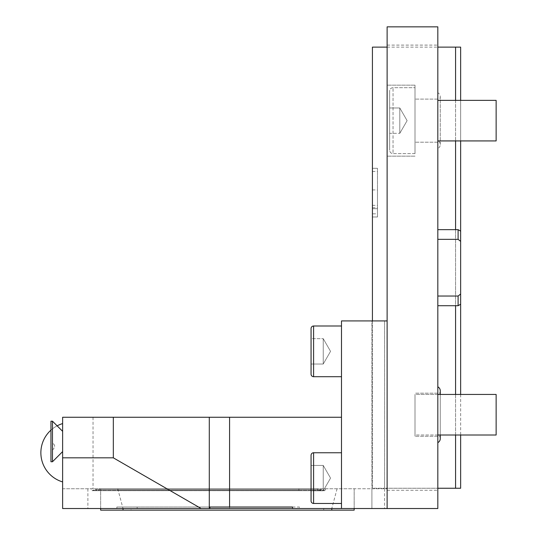 <?xml version="1.0" encoding="UTF-8"?>
<svg xmlns="http://www.w3.org/2000/svg" width="537" height="537" viewBox="0 0 537 537"><rect width="100%" height="100%" fill="white"/><g stroke="black" fill="none" stroke-linecap="round" stroke-linejoin="round"><path stroke-width="0.4" stroke-dasharray="2.69 2.01" d="M437.823 140.929L496.134 140.929L496.134 100.372L496.134 140.929L496.134 100.372L437.823 100.372M415.007 140.929L415.007 100.372L415.007 140.929M415.007 120.65L415.007 85.161L415.007 120.65M437.823 120.65L437.823 99.103L437.823 120.65M372.416 320.925L372.416 488.247L384.586 488.247L372.416 488.247L372.416 47.128L387.123 47.128L387.123 508.526L387.123 26.85L437.823 26.85L437.823 45.101L437.823 26.85L387.123 26.85L437.823 26.85L437.823 508.526L387.123 508.526L437.823 508.526L437.823 488.247L455.571 488.247L455.571 47.128L437.823 47.128L437.823 45.101L437.823 508.526L387.123 508.526L387.123 488.247L437.823 488.247L384.586 488.247L387.123 488.247L387.123 508.526L387.123 320.925L341.485 320.925L341.485 508.526L229.574 508.526L229.574 417.262L62.621 417.262L62.621 488.751L387.123 488.751L371.906 488.751L371.906 320.925L384.586 320.925L371.906 320.925L371.906 508.526L131.068 508.526L131.068 510.15L354.165 510.15L354.165 488.751L371.906 488.751L371.906 508.526L387.123 508.526L292.537 508.526M437.823 414.725L437.823 436.279L437.823 414.725M437.823 442.636L437.823 386.815L437.823 442.636M437.823 296.035L437.823 229.661L437.823 296.035L458.101 296.035L458.101 305.714L458.101 296.035L437.823 296.035L458.101 296.035L460.639 294.034L460.639 241.341L458.101 239.348L437.823 239.348L437.823 229.661L437.823 239.348L458.101 239.348L458.101 229.661L458.101 239.348L460.639 241.341L460.639 294.034L458.101 296.035L458.101 305.714L437.823 305.714M455.571 47.128L460.639 47.128L460.639 488.247L455.571 488.247M292.537 507.009L299.404 507.009L299.404 508.526L299.404 507.009L116.871 507.009L116.871 508.526L62.621 508.526L62.621 488.751L354.165 488.751L354.165 508.526M137.157 507.009L116.871 507.009L116.871 508.526L137.157 508.526L137.157 507.009L209.94 507.009M209.94 508.526L137.157 508.526M62.621 451.61L62.621 431.325L62.621 451.61L62.621 431.325L62.621 451.61L52.478 461.753L52.478 421.189L50.961 421.189L50.961 461.753L50.961 421.189L50.961 461.753L52.478 461.753L52.478 450.087C55.345 447.153 55.345 444.851 52.478 443.179L52.478 421.189L62.621 431.325M62.621 481.917L62.621 423.592L62.621 481.917A30.421 30.421 0 0 1 62.621 423.592M117.885 488.751L325.852 488.751L90.934 488.751L298.894 488.751L99.587 488.751L117.885 488.751L117.885 490.677L117.885 488.751M87.893 488.751L87.893 508.526L100.647 508.526L100.647 488.751L100.647 510.15L131.068 510.15M387.123 47.128L437.823 47.128L387.123 47.128L387.123 26.85L387.123 508.526L341.485 508.526L341.485 417.262L229.574 417.262M87.893 508.526L229.574 508.526M100.647 508.526L131.068 508.526M387.123 120.65L387.123 85.161L387.123 120.65M384.586 488.751L384.586 508.526M384.586 488.247L384.586 320.925L384.586 488.247M437.823 47.128L437.823 488.247M437.823 148.561L437.823 92.74L437.823 148.561A4.511 4.511 0 0 0 437.823 140.553L437.823 100.748A4.511 4.511 0 0 0 437.823 92.74M387.123 508.526L387.123 320.925M372.416 213.82L372.416 168.309L372.416 216.988L372.416 189.93L372.416 213.82L377.484 213.82L377.484 216.988L377.484 189.93L377.484 213.82M372.416 208.698L372.416 168.309L372.416 216.988L372.416 208.698L377.484 208.698L377.484 168.309L377.484 216.988L377.484 168.309L377.484 216.988L377.484 208.698L372.416 208.698M331.785 508.526L292.537 508.505M123.027 508.526L209.94 508.505M337.082 488.751L331.785 508.505M117.731 488.751L123.027 508.505M372.416 216.988L377.484 216.988L372.416 216.988M372.416 189.93L377.484 189.93M372.416 168.309L377.484 168.309L372.416 168.309M372.416 205.335L377.484 205.335M372.416 207.745L377.484 207.745M341.485 508.526L341.485 417.262M341.485 503.458L341.485 452.751L341.485 503.458L341.485 452.751L341.485 503.458L313.601 503.458L313.601 452.751L313.601 503.458A2.537 2.537 0 0 1 311.064 500.92L311.064 455.289A2.537 2.537 0 0 1 313.601 452.751L313.601 503.458M341.485 376.699L341.485 325.999L341.485 376.699L341.485 325.999L341.485 376.699L313.601 376.699L313.601 325.999L313.601 376.699A2.537 2.537 0 0 1 311.064 374.168L311.064 328.53A2.537 2.537 0 0 1 313.601 325.999L313.601 376.699M62.621 457.826L62.621 508.526L62.621 417.262L93.042 417.262L62.621 417.262L62.621 457.826L113.327 457.826L113.327 417.262M201.147 508.526L113.327 457.826M52.478 421.189L52.478 443.179C55.345 444.851 55.345 447.153 52.478 450.087L52.478 461.753M311.064 490.784L311.064 465.431L323.234 465.431L330.55 478.105L323.234 490.784L323.234 465.431L330.55 478.105L323.234 490.784L323.234 465.431L323.234 490.784L323.234 465.431L311.064 465.431L311.064 490.784L323.234 490.784L311.064 490.784L311.064 465.431L311.064 490.784M311.064 364.026L323.234 364.026L323.234 338.672L330.55 351.346L323.234 364.026L323.234 338.672L330.55 351.346L323.234 364.026L323.234 338.672L311.064 338.672L311.064 364.026L311.064 338.672L323.234 338.672L323.234 364.026L311.064 364.026L311.064 338.672L311.064 364.026M341.485 452.751L313.601 452.751M341.485 325.999L313.601 325.999M415.007 153.609L415.007 87.692L415.007 153.609L393.037 153.609L393.037 87.692L393.037 153.609A3.383 3.383 0 0 1 389.654 150.226L389.654 91.075A3.383 3.383 0 0 1 393.037 87.692L415.007 87.692L415.007 153.609L415.007 87.692L393.037 87.692A3.383 3.383 0 0 0 389.654 91.075L389.654 150.226A3.383 3.383 0 0 0 393.037 153.609L415.007 153.609M389.654 133.324L389.654 107.977L399.797 107.977L407.113 120.65L399.797 133.324L399.797 107.977L407.113 120.65L399.797 133.324L399.797 107.977L399.797 133.324L399.797 107.977L389.654 107.977L389.654 133.324L399.797 133.324L389.654 133.324L389.654 107.977L389.654 133.324M460.639 100.372L460.639 140.929M460.639 394.447L460.639 435.01M455.571 100.372L455.571 140.929M455.571 229.661L455.571 305.714M455.571 394.447L455.571 435.01M415.007 414.725L415.007 436.279L415.007 414.725M437.823 435.01L415.007 435.01L415.007 394.447L415.007 435.01L415.007 394.447L496.134 394.447L496.134 435.01L415.007 435.01L415.007 394.447L437.823 394.447M496.134 435.01L496.134 394.447L496.134 435.01M437.823 100.748L437.823 140.553M460.639 241.341L460.639 231.125L458.101 229.661L458.101 239.348L460.639 241.341L460.639 304.251L460.639 294.034L458.101 296.035M389.654 150.226L389.654 91.075L389.654 150.226M298.894 488.751L317.192 488.751L298.894 488.751L298.894 490.677L298.894 488.751M50.961 430.124A30.421 30.421 0 0 1 57.123 425.834M440.259 438.635A4.511 4.511 0 0 0 437.823 434.628L437.823 394.829A4.511 4.511 0 0 0 440.259 390.822L440.259 438.635M437.823 394.829L437.823 434.628M458.101 239.348L437.823 239.348M458.101 305.714L460.639 304.251L460.639 294.034M387.123 490.274L437.823 490.274L387.123 490.274M387.123 45.101L437.823 45.101L387.123 45.101M323.744 510.15L323.744 508.526M372.416 171.478L377.484 171.478M209.296 508.526L209.296 417.262M298.894 490.388L117.885 490.388L298.894 490.677L323.959 490.388L298.894 490.388L298.894 489.502L298.894 490.388L319.092 490.388L298.894 490.388L298.894 489.502L298.894 490.388L92.827 490.388L117.885 490.677L117.885 489.502L117.885 490.388L298.894 490.388M117.885 490.388L117.885 489.502L117.885 490.388L97.694 490.388L117.885 490.388M437.823 99.103L415.007 99.103L437.823 99.103M437.823 142.198L415.007 142.198L437.823 142.198M93.042 417.262L93.042 488.751M415.007 85.161L387.123 85.161L415.007 85.161M415.007 156.139L387.123 156.139L415.007 156.139M437.823 393.178L415.007 393.178L437.823 393.178M437.823 436.279L415.007 436.279L437.823 436.279M440.259 144.554L440.259 96.747L440.259 144.554M458.101 229.661L437.823 229.661M99.587 488.751L98.506 490.677L298.894 490.677L92.015 490.677L95.264 489.502L321.522 489.502L318.28 490.677L298.894 490.677L324.771 490.677L321.522 489.502L95.264 489.502L98.506 490.677L117.885 490.677L92.015 490.677L90.934 488.751M317.192 488.751L318.28 490.677L298.894 490.677L324.771 490.677L325.852 488.751M440.259 435.01L440.259 394.447"/><path stroke-width="0.81" d="M437.823 140.929L496.134 140.929L496.134 100.372L437.823 100.372M387.123 508.526L387.123 26.85L437.823 26.85L437.823 508.526L341.485 508.526L341.485 320.925L387.123 320.925M437.823 488.247L460.639 488.247L460.639 435.01M201.147 508.526L62.621 508.526L62.621 457.826L113.327 457.826L201.147 508.526L209.94 508.526L209.94 507.009L292.537 507.009L292.537 508.526L341.485 508.526M113.327 457.826L113.327 417.262L62.621 417.262L62.621 457.826M100.647 508.526L100.647 510.15L354.165 510.15L354.165 508.526M387.123 47.128L372.416 47.128L372.416 320.925M460.639 100.372L460.639 47.128L455.571 47.128L455.571 100.372M437.823 47.128L455.571 47.128M331.785 510.15L331.785 508.526M123.027 510.15L123.027 508.526M209.94 508.505L292.537 508.505M341.485 417.262L113.327 417.262M341.485 503.458L313.601 503.458L313.601 452.751L341.485 452.751M313.601 452.751A2.537 2.537 0 0 0 311.064 455.289L311.064 500.92A2.537 2.537 0 0 0 313.601 503.458M341.485 376.699L313.601 376.699L313.601 325.999L341.485 325.999M313.601 325.999A2.537 2.537 0 0 0 311.064 328.53L311.064 374.168A2.537 2.537 0 0 0 313.601 376.699M460.639 140.929L460.639 394.447M455.571 140.929L455.571 229.661M455.571 305.714L455.571 394.447M455.571 435.01L455.571 488.247M62.621 451.61L52.478 461.753L52.478 421.189L50.961 421.189L50.961 461.753L52.478 461.753M62.621 431.325L52.478 421.189M62.621 481.917A30.421 30.421 0 0 1 50.961 430.124M57.123 425.834A30.421 30.421 0 0 1 62.621 423.592M437.823 435.01L496.134 435.01L496.134 394.447L437.823 394.447M437.823 442.636A4.511 4.511 0 0 0 440.259 438.635L440.259 435.01M440.259 394.447L440.259 390.822A4.511 4.511 0 0 0 437.823 386.815M437.823 296.035L458.101 296.035L458.101 305.714L437.823 305.714M458.101 296.035L460.639 294.034L460.639 241.341L458.101 239.348L437.823 239.348M460.639 241.341L460.639 231.125L458.101 229.661L458.101 239.348M460.639 294.034L460.639 304.251L458.101 305.714M229.574 507.009L229.574 417.262M209.296 508.526L209.296 417.262M458.101 229.661L437.823 229.661"/></g></svg>
